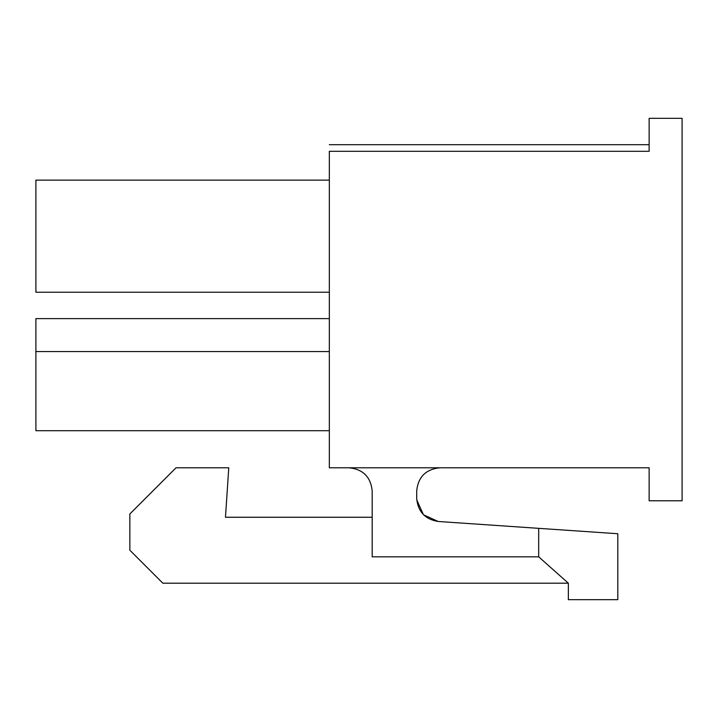 <?xml version="1.0" encoding="UTF-8"?>
<svg xmlns="http://www.w3.org/2000/svg" width="718" height="718" viewBox="0 0 718 718"><rect width="100%" height="100%" fill="white"/><g stroke="black" fill="none" stroke-linecap="round" stroke-linejoin="round"><path stroke-width="1.08" d="M329.329 151.292L649.135 151.292L329.329 151.292C329.329 143.465 329.329 143.465 329.329 151.292L329.329 467.795L329.329 151.292C329.329 143.465 329.329 143.465 329.329 151.292M649.135 467.795L329.329 467.795L649.135 467.795L649.135 500.769L682.1 500.769L682.1 118.326L682.1 500.769L649.135 500.769L649.135 467.795M35.9 292.235L35.9 180.137L329.329 180.137L35.9 180.137L35.9 292.235L329.329 292.235L35.9 292.235M35.9 430.71L35.9 318.613L329.329 318.613L35.9 318.613L35.9 430.71L329.329 430.71L35.9 430.71M538.68 556.818L372.184 556.818L372.184 490.879C370.721 476.958 363.03 469.267 349.11 467.795C363.03 469.267 370.721 476.958 372.184 490.879L372.184 556.818L538.68 556.818L568.351 583.195L568.351 599.674L617.812 599.674L617.812 533.734L538.68 528.34L538.68 556.818L538.68 528.34L617.812 533.734L617.812 599.674L568.351 599.674L568.351 583.195L162.833 583.195L129.859 550.221L129.859 513.953L176.018 467.795L228.773 467.795L225.47 517.256L372.184 517.256L225.47 517.256L228.773 467.795L176.018 467.795L129.859 513.953L129.859 550.221L162.833 583.195L568.351 583.195L538.68 556.818M416.7 498.463C417.939 511.674 425.11 519.347 438.204 521.483L538.68 528.34L438.204 521.483C425.11 519.347 417.939 511.674 416.7 498.463L416.7 490.879C418.163 476.958 425.855 469.267 439.775 467.795C425.855 469.267 418.163 476.958 416.7 490.879L416.7 498.463C417.939 511.674 425.11 519.347 438.204 521.483L423.467 514.788L416.736 499.863M682.1 118.326L649.135 118.326L649.135 151.292L649.135 118.326L682.1 118.326M329.329 351.578L35.9 351.578L329.329 351.578M329.329 144.695L649.135 144.695"/></g></svg>
